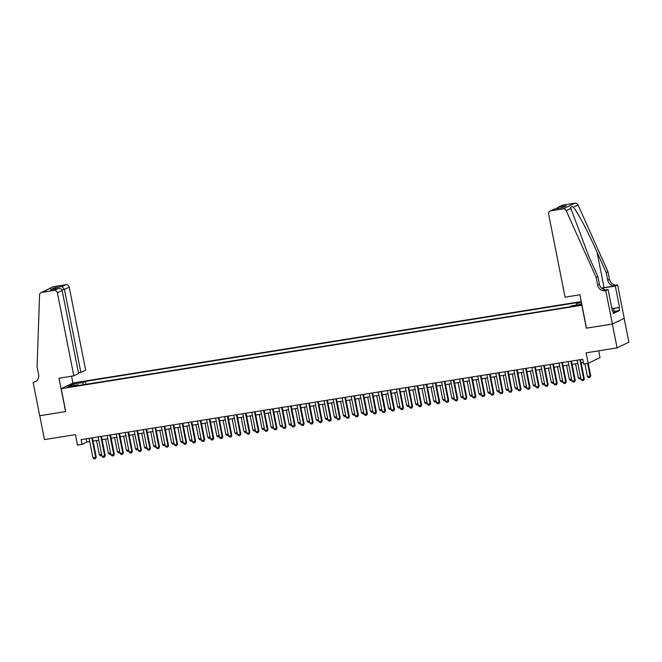 <?xml version="1.0" encoding="UTF-8"?>
<svg xmlns="http://www.w3.org/2000/svg" width="662" height="662" viewBox="0 0 662 662"><rect width="100%" height="100%" fill="white"/><g stroke="black" fill="none" stroke-linecap="round" stroke-linejoin="round"><path stroke-width="0.99" d="M69.237 387.138L73.333 386.029L67.193 387.245L69.237 387.138M581.236 301.574L73.035 382.967L61.21 388.677L581.964 305.232M624.183 318.331L628.9 342.163L617.075 347.881L586.118 352.838L588.195 363.33L600.02 357.612L598.671 350.827M61.21 388.677L65.745 411.574L39.753 415.736L44.478 439.585L75.435 434.628L77.512 445.121L82.03 444.392L86.83 442.075L89.742 441.612M586.491 328.129L612.35 324.032L617.075 347.881M588.195 363.33L583.677 364.05L582.734 359.284L81.087 439.626L82.03 444.392M578.406 304.934L572.456 306.324L576.428 305.894L580.392 304.826L578.406 304.934L578.514 305.48M78.67 385.483L78.248 384.821L76.014 385.905L569.519 306.862L571.761 305.786L581.749 304.172M78.248 384.821L68.31 386.418L73.168 384.068L83.106 382.479L85.348 381.395L578.853 302.36L576.619 303.436L581.451 302.666M586.366 328.187L581.832 305.298M93.061 441.082L98.779 440.164M102.097 439.634L107.815 438.716M111.142 438.186L116.851 437.268M120.178 436.738L125.896 435.819M129.214 435.29L134.932 434.371M138.25 433.842L143.968 432.923M147.295 432.394L153.005 431.483M156.331 430.945L162.049 430.035M165.368 429.497L171.086 428.587M174.412 428.049L180.122 427.139M183.448 426.601L189.166 425.691M192.485 425.153L198.203 424.243M201.521 423.713L207.239 422.795M210.566 422.265L216.275 421.346M219.602 420.817L225.32 419.898M228.638 419.369L234.356 418.45M237.675 417.921L243.393 417.002M246.719 416.472L252.437 415.554M255.755 415.024L261.473 414.106M264.792 413.576L270.51 412.658M273.836 412.128L279.546 411.21M282.873 410.68L288.591 409.761M291.909 409.232L297.627 408.322M300.945 407.784L306.663 406.873M309.99 406.336L315.7 405.425M319.026 404.887L324.744 403.977M328.062 403.439L333.78 402.529M337.107 401.991L342.817 401.081M346.143 400.551L351.861 399.633M355.18 399.103L360.898 398.185M364.216 397.655L369.934 396.737M373.26 396.207L378.97 395.288M382.297 394.759L388.015 393.84M391.333 393.311L397.051 392.392M400.378 391.863L406.087 390.944M409.414 390.415L415.132 389.496M418.45 388.966L424.168 388.048M427.487 387.518L433.205 386.6M436.531 386.07L442.241 385.16M445.567 384.622L451.285 383.712M454.604 383.174L460.322 382.264M463.64 381.726L469.358 380.815M472.685 380.278L478.403 379.367M481.721 378.829L487.439 377.919M490.757 377.39L496.475 376.471M499.802 375.942L505.511 375.023M508.838 374.493L514.556 373.575M517.874 373.045L523.592 372.127M526.911 371.597L532.629 370.679M535.955 370.149L541.665 369.231M544.991 368.701L550.71 367.782M554.028 367.253L559.746 366.334M563.072 365.805L568.782 364.886M572.109 364.357L577.827 363.438M581.145 362.908L583.379 362.553M86.176 438.807L86.83 442.075M576.428 305.033L576.619 303.436M85.928 384.316L85.348 381.395M83.106 382.479L82.833 384.812M73.168 384.068L74.285 385.458M579.887 359.739L583.743 379.202L584.314 378.921L583.644 380.385L582.196 380.65L581.029 379.632L577.173 360.169M580.5 359.64L584.314 378.921M581.029 379.632L583.743 379.202L583.545 380.435M584.91 363.852L587.426 376.546L590.132 376.115L587.624 363.421M590.711 375.834L589.941 377.348L590.711 375.834L588.228 363.314M589.941 377.348L588.584 377.563L587.426 376.546M611.738 307.871L613.707 308.517L614.46 312.332L613.252 312.679M613.707 308.517L611.961 309.013M565.067 297.155L548.633 214.165A2.929 2.731 -115.8 0 1 550.776 210.864L563.114 208.886L574.939 203.176A2.929 2.731 64.2 0 1 578.009 204.93L607.956 271.701L609.462 279.339A6.843 6.372 -115.8 0 0 617.116 284.999L617.613 284.925L624.225 318.306L612.4 324.024L586.499 328.17L579.887 294.78L565.067 297.155M607.956 271.701L606.202 272.554L597.025 252.073C588.328 232.461 577.14 211.269 573.333 207.189C571.505 206.13 570.685 206.527 570.859 208.389L588.692 256.095L597.877 276.575L599.391 284.205A6.843 6.372 -115.8 0 0 607.037 289.865L605.291 290.709L605.788 290.635L612.4 324.024M597.877 276.575L596.131 277.419L597.637 285.049A6.843 6.372 -115.8 0 0 605.291 290.709M597.025 252.073L604.067 287.656L615.362 285.843A6.843 6.372 -115.8 0 1 607.716 280.183L606.202 272.554M562.609 205.154L557.818 207.347L561.897 205.377A2.929 2.731 64.2 0 1 562.609 205.154L574.939 203.176M570.859 208.389L566.184 210.64L596.131 277.419M613.36 308.393L619.524 307.408L613.682 308.509M612.3 310.726L612.846 310.635L613.409 313.498L619.582 310.519L619.011 307.656M612.846 310.635L612.333 310.883L608.105 289.517L605.788 290.635M617.613 284.925L615.296 286.042L603.496 287.929A10.989 1.076 -11.2 0 0 601.692 288.235M619.524 307.408L615.296 286.042M604.067 287.656A12.727 1.241 -11.2 0 0 601.535 288.094M605.556 289.923L608.105 289.517M566.184 210.64A2.929 2.731 -115.8 0 0 563.114 208.886M619.582 310.519L614.27 311.372M557.818 207.347L556.146 208.753M558.786 206.999L566.291 205.799L561.781 207.851M566.291 205.799L561.748 207.876M562.104 207.818L554.417 209.035L550.072 211.087M78.455 372.814L80.863 372.425L85.646 370.124L69.212 287.126L64.437 289.435L61.905 289.84M80.863 372.425L64.437 289.435L62.112 286.547L65.935 284.701L53.597 286.679L41.772 292.389A2.929 2.731 -115.8 0 0 39.571 294.987L37.089 366.955L38.603 374.584A6.843 6.372 64.2 0 1 35.252 381.759A6.843 6.372 64.2 0 1 33.596 382.272L33.1 382.355L39.712 415.744L65.737 411.532M65.604 411.599L58.992 378.209L73.821 375.834L57.387 292.836A2.929 2.731 -115.8 0 0 54.11 290.411L41.772 292.389M33.1 382.355L36.319 381.089M72.911 383.025L71.554 376.198M73.821 375.834L78.596 373.525L62.162 290.535L57.387 292.836M41.061 292.612L52.886 286.894A2.929 2.731 64.2 0 1 53.597 286.679M65.935 284.701A2.929 2.731 64.2 0 1 69.212 287.126M36.087 381.262A6.843 6.372 64.2 0 1 35.351 381.428L33.596 382.272M54.11 290.411L58.314 288.491L51.197 289.642M50.809 289.691L57.925 288.566C60.176 288.21 61.591 288.864 62.162 290.535M50.428 289.766L54.615 287.747L56.187 288.831M570.851 361.187L574.699 380.65L575.278 380.369L574.608 381.833L573.151 382.098L571.993 381.08L568.137 361.618M571.463 361.088L575.278 380.369M571.993 381.08L574.699 380.65L574.508 381.883M561.806 362.635L565.662 382.098L566.242 381.817L565.472 383.331L564.115 383.546L562.957 382.528L559.1 363.066M562.419 362.536L566.242 381.817M562.957 382.528L565.662 382.098L565.472 383.331M552.77 364.083L556.626 383.546L557.197 383.265L556.436 384.779L555.079 384.994L553.912 383.977L550.064 364.514M553.382 363.984L557.197 383.265M553.912 383.977L556.626 383.546L556.436 384.779M543.734 365.532L547.59 384.994L548.161 384.713L547.491 386.178L546.042 386.442L544.876 385.425L541.019 365.962M544.346 365.432L548.161 384.713M544.876 385.425L547.59 384.994L547.391 386.227M580.864 378.796L579.548 379.012L578.381 377.994L580.632 377.638M575.576 363.802L578.381 377.994M571.827 380.245L570.512 380.46L569.345 379.442L571.596 379.086M566.531 365.25L569.345 379.442M562.791 381.693L561.467 381.908L560.309 380.89L562.559 380.534M557.495 366.698L560.309 380.89M553.746 383.141L552.431 383.356L551.264 382.338L553.515 381.974M548.459 368.146L551.264 382.338M534.697 366.98L538.545 386.442L539.125 386.161L538.454 387.626L536.998 387.891L535.839 386.873L531.983 367.41M535.301 366.88L539.125 386.161M535.839 386.873L538.545 386.442L538.355 387.675M544.71 384.589L543.394 384.804L542.228 383.786L544.478 383.422M539.422 369.595L542.228 383.786M525.653 368.42L529.509 387.891L530.088 387.609L529.319 389.124L527.962 389.339L526.795 388.321L522.947 368.858M526.265 368.329L530.088 387.609M526.795 388.321L529.509 387.891L529.319 389.124M535.674 386.037L534.35 386.252L533.191 385.234L535.442 384.87M530.378 371.043L533.191 385.234M516.617 369.868L520.473 389.339L521.044 389.057L520.373 390.522L518.925 390.787L517.758 389.769L513.902 370.306M517.229 369.777L521.044 389.057M517.758 389.769L520.473 389.339L520.282 390.563M526.629 387.485L525.314 387.7L524.155 386.682L526.406 386.318M521.342 372.491L524.155 386.682M507.58 371.316L511.436 390.779L512.007 390.506L511.337 391.97L509.881 392.235L508.722 391.217L504.866 371.754M508.193 371.225L512.007 390.506M508.722 391.217L511.436 390.779L511.238 392.012M517.593 388.933L516.277 389.148L515.11 388.131L517.361 387.767M512.305 373.939L515.11 388.131M498.544 372.764L502.392 392.227L502.971 391.954L502.301 393.418L500.844 393.683L499.686 392.665L495.83 373.202M499.148 372.665L502.971 391.954M499.686 392.665L502.392 392.227L502.201 393.46M508.557 390.381L507.241 390.588L506.074 389.579L508.325 389.215M503.261 375.379L506.074 389.579M489.499 374.212L493.356 393.675L493.926 393.402L493.256 394.866L491.808 395.131L490.641 394.113L486.793 374.651M490.112 374.113L493.926 393.402M490.641 394.113L493.356 393.675L493.165 394.908M499.52 391.83L498.196 392.036L497.038 391.027L499.289 390.663M494.224 376.827L497.038 391.027M480.463 375.66L484.319 395.123L484.89 394.85L484.121 396.356L482.772 396.571L481.605 395.562L477.749 376.099M481.075 375.561L484.89 394.85M481.605 395.562L484.319 395.123L484.121 396.356M490.476 393.278L489.16 393.485L487.993 392.475L490.244 392.111M485.188 378.275L487.993 392.475M471.427 377.108L475.275 396.571L475.854 396.298L475.084 397.804L473.727 398.019L472.569 397.01L468.713 377.547M472.039 377.009L475.854 396.298M472.569 397.01L475.275 396.571L475.084 397.804M481.439 394.726L480.124 394.933L478.957 393.923L481.208 393.559M476.152 379.723L478.957 393.923M462.382 378.556L466.238 398.019L466.818 397.746L466.048 399.252L464.691 399.467L463.524 398.458L459.676 378.995M462.995 378.457L466.818 397.746M463.524 398.458L466.238 398.019L466.048 399.252M472.403 396.174L471.079 396.381L469.921 395.363L472.172 395.007M467.107 381.171L469.921 395.363M453.346 380.005L457.202 399.467L457.773 399.186L457.103 400.651L455.655 400.915L454.488 399.906L450.632 380.435M453.958 379.905L457.773 399.186M454.488 399.906L457.202 399.467L457.012 400.7M463.359 397.622L462.043 397.829L460.884 396.811L463.135 396.455M458.071 382.619L460.884 396.811M444.31 381.453L448.166 400.915L448.737 400.634L448.066 402.099L446.61 402.364L445.452 401.346L441.595 381.883M444.922 381.353L448.737 400.634M445.452 401.346L448.166 400.915L447.967 402.148M454.322 399.07L453.007 399.277L451.84 398.259L454.091 397.903M449.035 384.068L451.84 398.259M435.273 382.901L439.121 402.364L439.7 402.082L439.03 403.547L437.574 403.812L436.415 402.794L432.559 383.331M435.877 382.802L439.7 402.082M436.415 402.794L439.121 402.364L438.931 403.597M445.286 400.518L443.97 400.725L442.804 399.707L445.054 399.352M439.99 385.516L442.804 399.707M426.229 384.349L430.085 403.812L430.664 403.53L429.895 405.045L428.537 405.26L427.371 404.242L423.523 384.779M426.841 384.25L430.664 403.53M427.371 404.242L430.085 403.812L429.895 405.045M436.25 401.958L434.926 402.173L433.767 401.155L436.018 400.8M430.954 386.964L433.767 401.155M417.192 385.797L421.049 405.26L421.62 404.978L420.949 406.443L419.501 406.708L418.334 405.69L414.478 386.227M417.805 385.698L421.62 404.978M418.334 405.69L421.049 405.26L420.85 406.493M427.205 403.406L425.889 403.621L424.731 402.604L426.973 402.248M421.917 388.412L424.731 402.604M408.156 387.245L412.004 406.708L412.583 406.427L411.814 407.941L410.457 408.156L409.298 407.138L405.442 387.675M408.768 387.146L412.583 406.427M409.298 407.138L412.004 406.708L411.814 407.941M418.169 404.854L416.853 405.07L415.686 404.052L417.937 403.696M412.881 389.86L415.686 404.052M399.112 388.693L402.968 408.156L403.547 407.875L402.777 409.389L401.42 409.604L400.253 408.586L396.406 389.124M399.724 388.594L403.547 407.875M400.253 408.586L402.968 408.156L402.777 409.389M409.133 406.303L407.817 406.518L406.65 405.5L408.901 405.144M403.837 391.308L406.65 405.5M390.075 390.141L393.931 409.604L394.502 409.323L393.832 410.788L392.384 411.052L391.217 410.035L387.361 390.572M390.688 390.042L394.502 409.323M391.217 410.035L393.931 409.604L393.741 410.837M400.096 407.751L398.772 407.966L397.614 406.948L399.865 406.584M394.8 392.756L397.614 406.948M381.039 391.59L384.895 411.052L385.466 410.771L384.796 412.236L383.339 412.5L382.181 411.483L378.325 392.02M381.651 391.49L385.466 410.771M382.181 411.483L384.895 411.052L384.696 412.285M391.052 409.199L389.736 409.414L388.569 408.396L390.82 408.032M385.764 394.204L388.569 408.396M372.003 393.029L375.851 412.5L376.43 412.219L375.66 413.733L374.303 413.949L373.145 412.931L369.288 393.468M372.607 392.938L376.43 412.219M373.145 412.931L375.851 412.5L375.66 413.733M382.015 410.647L380.7 410.862L379.533 409.844L381.784 409.48M376.728 395.653L379.533 409.844M362.958 394.478L366.814 413.94L367.393 413.667L366.715 415.132L365.267 415.397L364.1 414.379L360.252 394.916M363.57 394.387L367.393 413.667M364.1 414.379L366.814 413.94L366.624 415.173M372.979 412.095L371.655 412.31L370.497 411.292L372.747 410.928M367.683 397.101L370.497 411.292M353.922 395.926L357.778 415.388L358.349 415.115L357.679 416.58L356.23 416.845L355.064 415.827L351.208 396.364M354.534 395.826L358.349 415.115M355.064 415.827L357.778 415.388L357.588 416.621M344.885 397.374L348.733 416.837L349.313 416.563L348.642 418.028L347.186 418.293L346.027 417.275L342.171 397.812M345.498 397.274L349.313 416.563M346.027 417.275L348.733 416.837L348.543 418.07M335.841 398.822L339.697 418.285L340.276 418.012L339.606 419.476L338.15 419.741L336.991 418.723L333.135 399.26M336.453 398.723L340.276 418.012M336.991 418.723L339.697 418.285L339.507 419.518M363.935 413.543L362.619 413.758L361.46 412.74L363.711 412.376M358.647 398.549L361.46 412.74M354.898 414.991L353.582 415.198L352.416 414.189L354.667 413.824M349.61 399.989L352.416 414.189M345.862 416.439L344.546 416.646L343.379 415.637L345.63 415.273M340.566 401.437L343.379 415.637M326.805 400.27L330.661 419.733L331.232 419.46L330.47 420.966L329.113 421.181L327.947 420.171L324.099 400.709M327.417 400.171L331.232 419.46M327.947 420.171L330.661 419.733L330.47 420.966M336.826 417.887L335.502 418.094L334.343 417.085L336.594 416.721M331.53 402.885L334.343 417.085M317.768 401.718L321.624 421.181L322.195 420.908L321.426 422.414L320.077 422.629L318.91 421.62L315.054 402.157M318.381 401.619L322.195 420.908M318.91 421.62L321.624 421.181L321.426 422.414M327.781 419.336L326.465 419.543L325.299 418.533L327.549 418.169M322.493 404.333L325.299 418.533M308.732 403.166L312.58 422.629L313.159 422.356L312.39 423.862L311.032 424.077L309.874 423.068L306.018 403.597M309.336 403.067L313.159 422.356M309.874 423.068L312.58 422.629L312.39 423.862M318.745 420.784L317.429 420.991L316.262 419.973L318.513 419.617M313.457 405.781L316.262 419.973M299.687 404.614L303.544 424.077L304.123 423.796L303.353 425.31L301.996 425.525L300.829 424.516L296.981 405.045M300.3 404.515L304.123 423.796M300.829 424.516L303.544 424.077L303.353 425.31M309.708 422.232L308.384 422.439L307.226 421.421L309.477 421.065M304.412 407.229L307.226 421.421M290.651 406.063L294.507 425.525L295.078 425.244L294.317 426.758L292.96 426.973L291.793 425.956L287.937 406.493M291.263 405.963L295.078 425.244M291.793 425.956L294.507 425.525L294.317 426.758M300.664 423.68L299.348 423.887L298.19 422.869L300.44 422.513M295.376 408.677L298.19 422.869M281.615 407.511L285.471 426.973L286.042 426.692L285.272 428.206L283.915 428.422L282.757 427.404L278.901 407.941M282.227 407.411L286.042 426.692M282.757 427.404L285.471 426.973L285.272 428.206M291.628 425.128L290.312 425.335L289.145 424.317L291.396 423.961M286.34 410.126L289.145 424.317M272.578 408.959L276.426 428.422L277.006 428.14L276.236 429.655L274.879 429.87L273.72 428.852L269.864 409.389M273.183 408.859L277.006 428.14M273.72 428.852L276.426 428.422L276.236 429.655M282.591 426.568L281.276 426.783L280.109 425.765L282.36 425.409M277.295 411.574L280.109 425.765M263.534 410.407L267.39 429.87L267.969 429.588L267.2 431.103L265.843 431.318L264.676 430.3L260.828 410.837M264.146 410.308L267.969 429.588M264.676 430.3L267.39 429.87L267.2 431.103M273.555 428.016L272.231 428.231L271.072 427.213L273.323 426.858M268.259 413.022L271.072 427.213M254.498 411.855L258.354 431.318L258.925 431.036L258.254 432.501L256.806 432.766L255.64 431.748L251.783 412.285M255.11 411.756L258.925 431.036M255.64 431.748L258.354 431.318L258.155 432.551M264.51 429.464L263.195 429.679L262.036 428.662L264.279 428.306M259.223 414.47L262.036 428.662M245.461 413.303L249.309 432.766L249.888 432.485L249.119 433.999L247.762 434.214L246.603 433.196L242.747 413.733M246.074 413.204L249.888 432.485M246.603 433.196L249.309 432.766L249.119 433.999M255.474 430.912L254.158 431.127L252.992 430.11L255.242 429.746M250.186 415.918L252.992 430.11M236.417 414.751L240.273 434.214L240.852 433.933L240.083 435.447L238.725 435.662L237.559 434.644L233.711 415.182M237.029 414.652L240.852 433.933M237.559 434.644L240.273 434.214L240.083 435.447M246.438 432.36L245.122 432.576L243.955 431.558L246.206 431.194M241.142 417.366L243.955 431.558M227.38 416.191L231.237 435.662L231.808 435.381L231.046 436.895L229.689 437.11L228.522 436.093L224.666 416.63M227.993 416.1L231.808 435.381M228.522 436.093L231.237 435.662L231.046 436.895M237.393 433.809L236.077 434.024L234.919 433.006L237.17 432.642M232.105 418.814L234.919 433.006M218.344 417.639L222.2 437.102L222.771 436.829L222.101 438.294L220.645 438.558L219.486 437.541L215.63 418.078M218.957 417.548L222.771 436.829M219.486 437.541L222.2 437.102L222.002 438.335M228.357 435.257L227.041 435.472L225.874 434.454L228.125 434.09M223.069 420.262L225.874 434.454M209.308 419.087L213.156 438.55L213.735 438.277L213.065 439.742L211.608 440.007L210.45 438.989L206.594 419.526M209.912 418.996L213.735 438.277M210.45 438.989L213.156 438.55L212.965 439.783M219.321 436.705L218.005 436.92L216.838 435.902L219.089 435.538M214.025 421.711L216.838 435.902M200.263 420.536L204.119 439.998L204.699 439.725L204.02 441.19L202.572 441.455L201.405 440.437L197.557 420.974M200.876 420.436L204.699 439.725M201.405 440.437L204.119 439.998L203.929 441.231M210.284 438.153L208.96 438.36L207.802 437.35L210.053 436.986M204.988 423.15L207.802 437.35M191.227 421.984L195.083 441.446L195.654 441.173L194.984 442.638L193.536 442.903L192.369 441.885L188.513 422.422M191.839 421.884L195.654 441.173M192.369 441.885L195.083 441.446L194.885 442.679M201.24 439.601L199.924 439.808L198.766 438.798L201.008 438.434M195.952 424.599L198.766 438.798M182.191 423.432L186.039 442.895L186.618 442.621L185.848 444.128L184.491 444.343L183.333 443.333L179.476 423.87M182.803 423.332L186.618 442.621M183.333 443.333L186.039 442.895L185.848 444.128M192.203 441.049L190.888 441.256L189.721 440.247L191.972 439.882M186.916 426.047L189.721 440.247M173.146 424.88L177.002 444.343L177.582 444.07L176.812 445.576L175.455 445.791L174.296 444.781L170.44 425.318M173.758 424.781L177.582 444.07M174.296 444.781L177.002 444.343L176.812 445.576M183.167 442.497L181.851 442.704L180.685 441.695L182.935 441.331M177.871 427.495L180.685 441.695M164.11 426.328L167.966 445.791L168.537 445.518L167.776 447.024L166.419 447.239L165.252 446.229L161.404 426.767M164.722 426.229L168.537 445.518M165.252 446.229L167.966 445.791L167.776 447.024M174.131 443.945L172.807 444.152L171.648 443.135L173.899 442.779M168.835 428.943L171.648 443.135M155.073 427.776L158.93 447.239L159.501 446.958L158.83 448.422L157.382 448.687L156.215 447.678L152.359 428.206M155.686 427.677L159.501 446.958M156.215 447.678L158.93 447.239L158.731 448.472M165.086 445.394L163.771 445.6L162.604 444.583L164.855 444.227M159.799 430.391L162.604 444.583M146.037 429.224L149.885 448.687L150.464 448.406L149.695 449.92L148.338 450.135L147.179 449.117L143.323 429.655M146.641 429.125L150.464 448.406M147.179 449.117L149.885 448.687L149.695 449.92M156.05 446.842L154.734 447.049L153.567 446.031L155.818 445.675M150.762 431.839L153.567 446.031M136.993 430.672L140.849 450.135L141.428 449.854L140.658 451.368L139.301 451.583L138.135 450.565L134.287 431.103M137.605 430.573L141.428 449.854M138.135 450.565L140.849 450.135L140.658 451.368M147.014 448.29L145.69 448.497L144.531 447.479L146.782 447.123M141.718 433.287L144.531 447.479M127.956 432.121L131.812 451.583L132.383 451.302L131.622 452.816L130.265 453.031L129.098 452.014L125.242 432.551M128.569 432.021L132.383 451.302M129.098 452.014L131.812 451.583L131.622 452.816M137.969 449.73L136.653 449.945L135.495 448.927L137.746 448.571M132.681 434.735L135.495 448.927M118.92 433.569L122.776 453.031L123.347 452.75L122.677 454.215L121.22 454.48L120.062 453.462L116.206 433.999M119.532 433.469L123.347 452.75M120.062 453.462L122.776 453.031L122.578 454.264M128.933 451.178L127.617 451.393L126.45 450.375L128.701 450.019M123.645 436.184L126.45 450.375M109.884 435.017L113.732 454.48L114.311 454.198L113.541 455.713L112.184 455.928L111.026 454.91L107.17 435.447M110.488 434.917L114.311 454.198M111.026 454.91L113.732 454.48L113.541 455.713M119.896 452.626L118.581 452.841L117.414 451.823L119.665 451.467M114.6 437.632L117.414 451.823M100.839 436.465L104.695 455.928L105.266 455.646L104.505 457.161L103.148 457.376L101.981 456.358L98.133 436.895M101.451 436.366L105.266 455.646M101.981 456.358L104.695 455.928L104.505 457.161M110.86 454.074L109.536 454.289L108.378 453.271L110.628 452.907M105.564 439.08L108.378 453.271M91.803 437.913L95.659 457.376L96.23 457.094L95.56 458.559L94.112 458.824L92.945 457.806L89.089 438.343M92.415 437.814L96.23 457.094M92.945 457.806L95.659 457.376L95.46 458.609M101.816 455.522L100.5 455.737L99.333 454.72L101.584 454.355M96.528 440.528L99.333 454.72M576.544 305.877L576.42 305.256M599.391 284.205L597.637 285.049M607.716 280.183L609.462 279.339M554.599 209.018L550.776 210.864M578.009 204.93L573.333 207.189M615.362 285.843L617.116 284.999M603.818 289.526L603.496 287.929M54.615 287.747L62.112 286.547M554.417 209.035L561.922 207.835"/></g></svg>
